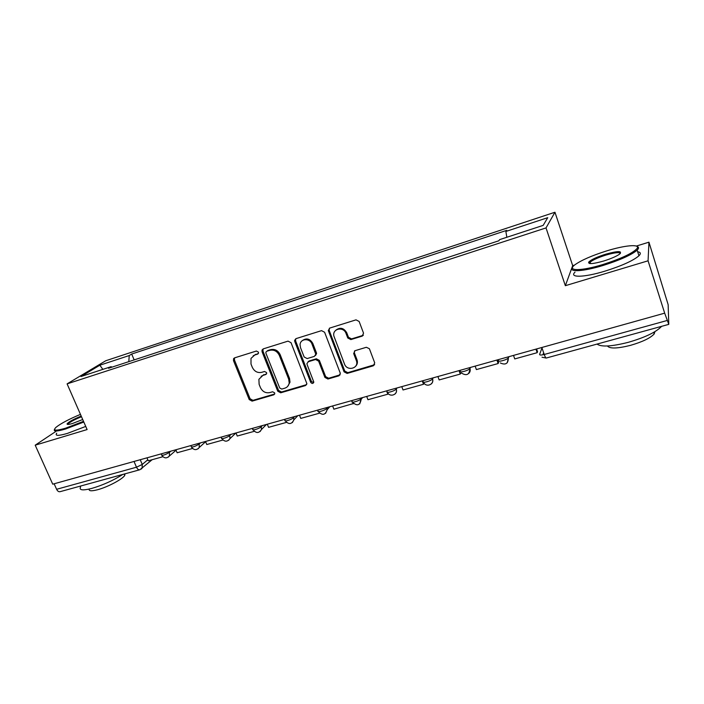 <?xml version="1.0" encoding="UTF-8"?>
<svg xmlns="http://www.w3.org/2000/svg" width="704" height="704" viewBox="0 0 704 704"><rect width="100%" height="100%" fill="white"/><g stroke="black" fill="none" stroke-linecap="round" stroke-linejoin="round"><path stroke-width="1.06" d="M258.438 352.132L256.379 351.041L234.643 357.843L233.587 358.697L233.499 360.65L249.216 399.573L252.102 401.13L273.812 394.803L274.745 393.791L274.657 392.858L272.606 391.767L269.773 392.594C265.619 393.342 262.504 391.679 260.427 387.587L259.125 384.331L258.896 379.315L262.909 375.399L265.742 374.546L266.64 373.63L266.578 372.574L264.519 371.483L261.686 372.337C257.532 373.129 254.408 371.466 252.322 367.347L251.002 364.065L251.002 358.38L254.769 355.01L257.602 354.13L258.456 353.338L258.438 352.132M362.155 336.142L363.537 333.15L359.137 321.464L356.013 319.854L329.754 328.073L328.302 330.554L344.062 371.826L347.116 373.437L373.331 365.79L374.722 362.859L369.389 348.718L366.353 347.283L355.054 350.68L353.663 353.522L356.4 360.747C359.269 368.403 347.081 371.668 344.485 363.994L333.89 336.063C331.998 328.636 343.578 326.102 346.034 333.458L347.758 337.982L350.847 339.592L362.155 336.142L363.378 335.183M546.022 227.911L565.347 285.692L648.067 260.806L664.673 313.157L52.73 484.176L35.2 445.183L87.111 429.563L67.1 383.874L546.022 227.911L554.963 212.238L105.776 360.747L67.1 383.874M291.042 342.707L288.042 341.123L263.261 348.885L262.029 350.046L262.064 351.745L277.754 391.222L280.694 392.797L305.457 385.581L306.882 383.68L291.042 342.707M296.032 338.624L321.534 330.642L324.597 332.244L340.34 373.358L338.906 375.83L327.932 379.025L324.914 377.432L318.595 361.117L315.568 359.524L308.37 361.698L306.935 363.625L307.102 364.566L313.799 382.034C313.113 383.83 312.074 383.926 310.693 382.325L294.774 341.546L294.624 340.331L296.032 338.624M648.067 260.806L648.947 242.176L668.149 304.682L668.782 324.359L664.673 313.157M574.57 265.065L572.686 265.646L554.963 212.238M648.947 242.176L636.284 246.074M139.577 469.823L60.201 491.647C58.802 492.026 57.605 491.242 56.61 489.298L136.497 467.21L142.261 464.438L147.814 459.774M54.138 483.78L56.61 489.298M55.933 431.385L35.2 445.183M111.874 367.18L111.135 366.661L81.004 376.517L99.845 365.218L129.246 355.538L128.797 361.654M506.836 237.266L505.877 231.458L506.704 230.366L131.683 354.033L129.246 355.538M505.877 231.458L547.747 217.668L543.171 225.386L499.69 239.606L498.784 240.794L108.504 368.28L111.135 366.661M565.347 285.692L572.686 265.646M134.165 359.902L131.683 354.033M99.845 365.218L102.854 369.371M258.412 353.434L253.229 355.74M261.122 376.27L266.578 373.798M234.582 357.861L234.423 359.938L250.096 398.781L252.982 400.33L274.683 394.002M263.111 348.938L262.935 351.032L278.59 390.438L281.521 392.005L306.636 384.63M266.781 351.27L265.901 352.132L265.936 353.267L279.708 387.974L281.776 389.074L284.794 388.194C287.276 387.367 288.746 385.625 289.203 382.976L288.71 379.21L279.303 355.353C277.191 351.173 274.032 349.492 269.799 350.328L266.86 351.208M287.725 386.32L290.013 382.202L289.529 378.435L288.71 379.21M267.643 350.557L270.662 349.624C274.877 348.788 278.045 350.46 280.148 354.631L289.529 378.435M308.009 361.847L309.153 360.958L316.342 358.794L319.361 360.378L325.662 376.658L328.671 378.25L340.146 374.818M295.777 338.721L295.583 340.85L311.467 381.55L313.702 382.606M312.004 344.08C309.918 337.894 300.282 338.422 300.062 344.696L300.502 347.626L304.146 356.981L307.155 358.565L314.354 356.391L315.806 354.279L312.004 344.08L312.778 343.376C309.936 338.659 306.46 337.735 302.35 340.595M315.506 355.502L316.58 353.549L316.413 352.766L315.638 353.487M312.778 343.376L316.413 352.766M335.966 330.097C340.208 327.017 343.798 327.906 346.746 332.763L348.462 337.278L351.551 338.888L362.833 335.438M355.617 366.282C357.315 364.566 357.808 362.481 357.086 359.999L356.312 360.501M354.508 350.926L354.35 352.783L356.998 359.753M329.384 328.222L329.182 330.361L344.766 371.061L347.82 372.662L374.651 364.707M162.87 456.729L148.254 460.786L146.986 457.838M192.509 448.483L177.126 452.76L175.859 449.768M222.966 440.026L206.782 444.523L205.515 441.478M254.267 431.323L237.248 436.049L235.99 432.96M234.326 360.008L233.86 358.327M286.449 422.382L268.567 427.346L267.3 424.213M319.546 413.178L300.766 418.396L299.499 415.21M80.458 414.374C68.825 419.25 60.676 423.562 55.994 427.328C52.545 430.725 55.722 431.015 65.525 428.208L83.512 421.353M83.811 422.039L65.437 429.044C56.813 431.552 53.178 431.649 54.534 429.326M82.711 419.514L72.6 423.456C68.57 424.644 66.748 424.75 67.135 423.764C68.851 421.784 73.542 419.232 81.206 416.082M81.497 416.742C74.791 419.47 70.374 421.81 68.244 423.782L67.936 424.442M122.804 474.434C113.265 480.471 102.898 485.135 91.696 488.435C82.544 490.741 78.848 490.23 80.59 486.886M124.986 473.836L124.74 475.385C122.742 479.098 107.598 487.142 97.513 489.755C91.414 491.304 88.642 491.075 89.197 489.06M85.73 426.422L67.364 433.418C58.247 436.031 54.701 435.961 56.742 433.198M602.958 264.493C621.21 258.623 632.562 253.317 637.023 248.556C640.666 243.725 624.633 245.247 606.17 251.064C591.73 255.666 581.346 260.216 575.01 264.722C566.113 271.137 580.721 271.374 602.958 264.493M636.988 246.444C638.581 246.91 638.942 247.799 638.079 249.093L637.155 250.14C631.356 254.989 620.03 260.084 603.17 265.443C583.264 271.577 568.392 272.369 572.51 267.555M603.803 260.982C593.129 263.991 588.086 264.378 588.676 262.152C590.894 259.785 596.464 257.162 605.405 254.276C617.892 250.809 622.626 250.747 619.617 254.109C616.387 256.379 611.116 258.667 603.803 260.982M620.391 253.44C619.45 252.006 614.522 252.578 605.607 255.174C597.925 257.638 592.759 259.978 590.11 262.205L589.574 263.516M661.593 326.339L661.478 326.48C656.058 332.182 644.978 337.471 628.241 342.338C611.538 346.553 601.137 347.134 597.054 344.08M654.949 331.637L654.174 333.969C650.311 338.114 642.374 341.915 630.362 345.391C617.258 348.63 609.62 348.832 607.455 345.981M637.666 251.742C640.684 252.234 641.115 253.572 638.95 255.781C633.186 260.682 621.87 265.804 605.026 271.119C583.862 277.605 568.823 277.825 575.027 272.149M353.426 403.542L333.881 409.191L332.622 405.953M353.197 403.823L352.81 402.794M388.291 393.589L387.842 394.196L367.954 399.722L366.705 396.431M387.842 394.196L387.094 392.198M424.169 383.293L423.509 384.278L403.031 389.972L401.782 386.628M423.509 384.278L422.268 380.899M460.847 373.041L460.258 374.07L439.155 379.931L437.914 376.526M460.258 374.07L459.017 370.63M459.888 370.383L460.205 371.254M497.658 359.832L498.608 362.534L498.124 363.546L476.379 369.591L475.138 366.124M498.124 363.546L496.892 360.043M536.589 348.946L537.539 351.701L537.161 352.695L514.747 358.926L513.515 355.397M537.161 352.695L535.938 349.131M541.992 347.952L539.634 354.35C539.598 355.212 541.13 355.256 544.236 354.482L667.207 320.478M140.237 459.721L142.261 464.438L142.058 468.266L141.266 469.049M508.218 356.884L508.499 357.694L508.974 356.673M469.656 367.655L469.946 368.456L470.527 367.418M432.256 378.11L432.546 378.893L433.233 377.837M395.965 388.247L396.255 389.022L397.038 387.948M360.738 398.094L361.02 398.86L361.9 397.769M326.515 407.66L326.806 408.408L327.765 407.308M293.269 416.953L293.559 417.683L294.606 416.583M260.946 425.982L261.237 426.712L262.363 425.594M229.522 434.764L229.812 435.477L231.009 434.35M198.95 443.309L199.241 444.013L200.499 442.878M169.198 451.625L169.488 452.32L170.817 451.176M161.19 453.869L161.594 454.819C162.518 455.77 165.15 454.934 169.488 452.32L169.356 456.042L168.45 457.002M190.81 445.588L191.206 446.521C192.174 447.515 194.85 446.679 199.241 444.013L199.223 447.524L198.158 448.756M221.25 437.078L221.628 437.985C220.132 439.798 227.902 437.43 229.812 435.477L229.918 438.68L228.694 440.273M252.534 428.34L252.886 429.22C251.319 431.103 259.415 428.674 261.237 426.712L261.474 429.475L260.084 431.561M284.698 419.346L285.032 420.2C283.386 422.162 291.843 419.681 293.559 417.683L293.876 419.848L292.371 422.585M317.777 410.106L318.094 410.925C316.378 412.966 325.204 410.414 326.806 408.408L327.122 409.79L325.591 413.354M351.815 400.594L352.114 401.377C350.319 403.498 359.55 400.884 361.02 398.86L359.788 403.841M387.121 391.574C385.317 393.721 394.812 391.098 396.229 389.057L396.255 389.022C396.898 391.037 396.484 392.709 394.997 394.046M423.139 381.515C421.538 383.601 431.05 381.031 432.476 378.99L432.546 378.893C433.18 380.89 432.758 382.571 431.288 383.944M460.249 371.158C458.85 373.173 468.406 370.656 469.832 368.614L469.946 368.456C470.562 370.436 470.14 372.117 468.688 373.516M498.502 360.483C497.314 362.437 506.915 359.946 508.358 357.922L507.258 362.754M134.015 461.463L136.497 467.21C137.482 469.242 138.618 470.078 139.902 469.735L152.152 459.703M541.834 347.486L544.236 354.482C545.125 356.972 545.82 358.151 546.322 358.019L668.73 324.377M539.845 354.86L539.634 354.35M255.658 354.297L254.769 355.01M266.57 373.815L265.742 374.546M263.771 374.642L262.909 375.399M274.657 394.011L273.812 394.803M252.982 400.33L252.102 401.13M250.096 398.781L249.216 399.573M234.423 359.938L233.499 360.65M258.377 353.505L257.602 354.13M306.231 384.798L305.457 385.581M281.521 392.005L280.694 392.797M278.59 390.438L277.754 391.222M262.935 351.032L262.064 351.745M280.148 354.631L279.303 355.353M270.662 349.624L269.799 350.328M339.618 375.056L338.906 375.83M328.671 378.25L327.932 379.025M325.662 376.658L324.914 377.432M319.361 360.378L318.595 361.117M316.342 358.794L315.568 359.524M309.153 360.958L308.37 361.698M311.467 381.55L310.693 382.325M295.583 340.85L294.774 341.546M351.551 338.888L350.847 339.592M348.462 337.278L347.758 337.982M346.746 332.763L346.034 333.458M354.385 352.889L353.698 353.619M373.982 365.033L373.331 365.79M347.82 372.662L347.116 373.437M344.766 371.061L344.062 371.826M329.182 330.361L328.434 331.047M161.832 455.382C164.173 458.427 166.681 458.647 169.356 456.042L176.053 450.217M395.93 388.265L396.229 389.057C398.174 394.671 389.787 397.76 387.438 392.33M432.159 378.136L432.476 378.99C434.324 384.419 426.439 387.71 423.738 382.677M469.506 367.699L469.832 368.614C469.498 374.686 466.708 376.165 461.454 373.067M508.015 356.937L508.358 357.922C508.226 363.642 505.551 365.323 500.342 362.965M191.453 447.11C193.987 450.314 196.574 450.454 199.223 447.524L205.621 441.716M221.883 438.61C224.655 441.998 227.33 442.024 229.918 438.68L235.902 432.986M253.158 429.871C256.247 433.47 259.019 433.338 261.474 429.475L266.482 424.442M285.314 420.886C288.825 424.723 291.676 424.38 293.876 419.848L297.774 415.694M318.384 411.638C322.432 415.721 325.345 415.105 327.122 409.79L329.78 406.745M352.414 402.125C357.113 406.428 360.034 405.495 361.178 399.318L362.578 397.584M542.018 357.21L546.19 358.054M542.872 354.807L543.629 352.704M234.511 357.984L233.587 358.697M262.9 349.342L262.029 350.046M290.013 382.202L289.203 382.976M316.58 353.549L315.806 354.279M295.434 339.636L294.624 340.331M357.086 359.999L356.4 360.747M354.35 352.783L353.663 353.522M329.05 329.868L328.302 330.554M68.006 424.107L67.135 423.764M124.168 474.065L124.74 475.385M68.244 423.782L68.517 424.406M637.023 248.556L638.079 249.093M589.697 262.68L588.676 262.152M653.664 332.385L654.174 333.969M590.11 262.205L590.568 263.604M638.95 255.781L637.155 250.14"/></g></svg>
